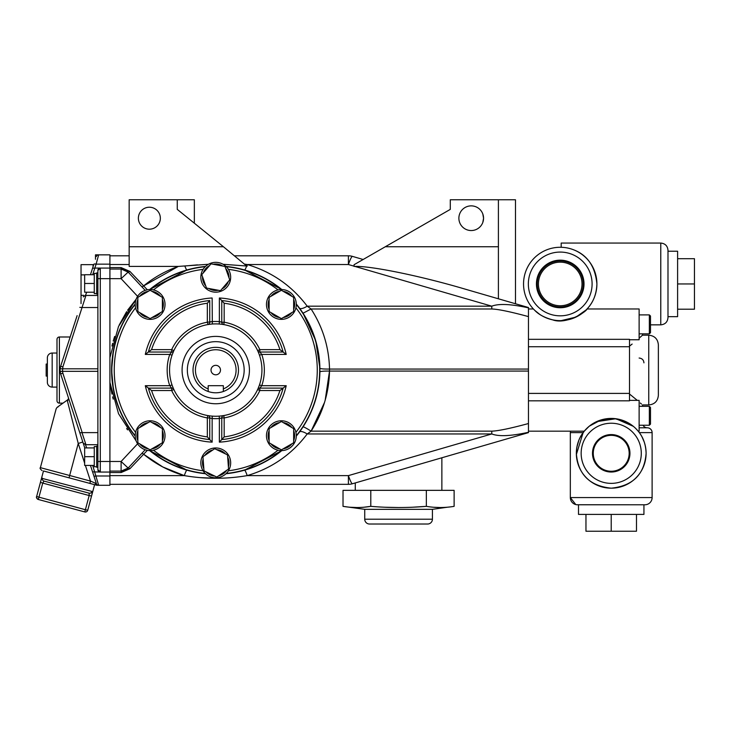 <?xml version="1.0" encoding="UTF-8"?>
<svg xmlns="http://www.w3.org/2000/svg" width="731" height="731" viewBox="0 0 731 731"><rect width="100%" height="100%" fill="white"/><g stroke="black" fill="none" stroke-linecap="round" stroke-linejoin="round"><path stroke-width="1.1" d="M260.528 352.817L261.762 354.434A48.593 48.593 0 0 1 261.762 385.703L259.487 384.935L258.006 388.718M223.43 415.61L220.972 415.957M172.342 385.849L173.503 388.718M173.704 389.175L173.256 388.152M149.691 450.598L186.972 470.17L149.691 450.598A104.158 104.158 0 0 0 205.512 473.725M160.345 218.203A10.983 10.983 0 0 0 149.362 207.229A10.983 10.983 0 0 0 138.378 218.203A10.983 10.983 0 0 0 149.362 229.187A10.983 10.983 0 0 0 160.345 218.203M135.217 304.023A104.158 104.158 0 0 0 135.217 436.115M225.998 473.725A104.158 104.158 0 0 0 281.81 450.598L244.538 470.17A9.622 1.142 74 0 1 247.197 475.616C226.199 479.161 205.237 479.161 184.313 475.616A9.622 1.142 106 0 1 186.972 470.17M244.94 264.156L247.197 264.531C271.758 271.841 291.76 285.73 307.203 306.179L491.771 306.179L491.771 308.985L311.095 308.985C322.855 327.241 328.996 347.271 329.517 369.064L329.517 371.074C329.005 392.83 322.864 412.851 311.095 431.153L307.203 433.958A9.622 3.152 36.5 0 0 299.472 432.039L296.293 436.115A104.158 104.158 0 0 0 296.293 304.023L299.472 308.098A9.622 3.152 143.5 0 0 307.203 306.179L311.095 308.985L303.036 313.233L296.293 304.023M299.472 432.039L303.036 426.913C313.8 410.155 319.42 391.825 319.895 371.915L319.895 368.232L315.774 341.002M177.267 199.764L177.267 209.386L223.421 246.74L129.159 246.74L129.159 199.764L194.345 199.764L194.345 223.202M515.483 199.764L515.483 303.749L515.483 199.764L498.405 199.764L498.405 246.74L385.319 246.74L450.287 209.386L450.287 199.764L450.287 209.386M482.807 222.434L483.557 218.203A12.345 12.345 0 0 0 471.221 205.868A12.345 12.345 0 0 0 458.876 218.203A12.345 12.345 0 0 0 471.221 230.548A12.345 12.345 0 0 0 483.557 218.203L482.807 213.973M441.871 490.346L441.871 457.77L355.275 482.935L355.275 490.346M319.675 370.069A103.921 103.921 0 0 1 296.302 435.731A103.921 103.921 0 0 0 296.302 304.407M281.426 450.607A103.921 103.921 0 0 1 226.272 473.45A103.921 103.921 0 0 0 281.426 450.607M205.237 473.45A103.921 103.921 0 0 1 150.083 450.607A103.921 103.921 0 0 0 205.237 473.45M111.834 370.069A103.921 103.921 0 0 0 135.208 435.731A103.921 103.921 0 0 1 135.208 304.407M293.652 435.155A101.508 101.508 0 0 0 294.52 434.104M136.989 434.104A101.508 101.508 0 0 0 137.848 435.155M266.468 435.694A14.912 14.912 0 0 0 281.389 450.607A14.912 14.912 0 0 0 296.302 435.694A14.912 14.912 0 0 0 281.389 420.782A14.912 14.912 0 0 0 266.468 435.694M268.158 435.694A13.231 13.231 0 0 0 269.118 440.647A13.231 13.231 0 0 1 269.118 430.742A13.231 13.231 0 0 0 268.158 435.694M283.226 448.797A13.231 13.231 0 0 0 291.806 443.845A13.231 13.231 0 0 1 283.226 448.797M293.652 440.647A13.231 13.231 0 0 0 293.652 430.742A13.231 13.231 0 0 1 293.652 440.647M270.963 443.845A13.231 13.231 0 0 0 279.544 448.797M222.306 438.975L219.364 442.145L219.364 418.525A48.593 48.593 0 0 1 212.145 418.525L212.145 442.145A72.168 72.168 0 0 1 145.305 385.703L169.747 385.703L172.023 384.935M169.565 370.069A46.19 46.19 0 0 0 215.755 416.259A46.19 46.19 0 0 0 261.936 370.069A46.19 46.19 0 0 0 215.755 323.888A46.19 46.19 0 0 0 169.565 370.069M208.49 415.683L207.75 415.555A2.403 2.403 0 0 1 209.742 417.931L212.145 418.525L212.319 416.131A46.19 46.19 0 0 0 219.181 416.131A46.19 46.19 0 0 1 212.319 416.131A46.19 46.19 0 0 0 219.181 416.131A46.19 46.19 0 0 1 212.319 416.131M249.426 370.069A33.681 33.681 0 0 0 215.755 336.397A33.681 33.681 0 0 0 182.074 370.069A33.681 33.681 0 0 0 215.755 403.75A33.681 33.681 0 0 0 249.426 370.069M187.346 370.069A28.408 28.408 0 0 0 215.755 398.477A28.408 28.408 0 0 0 244.163 370.069A28.408 28.408 0 0 0 215.755 341.66A28.408 28.408 0 0 0 187.346 370.069M208.18 388.929L208.18 385.694L223.33 385.694L223.33 388.929A20.322 20.322 0 0 0 215.755 349.747A20.322 20.322 0 0 0 208.18 388.929L208.18 391.496A22.725 22.725 0 0 0 223.33 391.496L223.33 391.423M238.48 370.069A22.725 22.725 0 0 1 223.33 391.496C218.267 393.223 213.214 393.223 208.18 391.496A22.725 22.725 0 0 1 215.755 347.344A22.725 22.725 0 0 1 238.48 370.069M220.488 370.069A4.733 4.733 0 0 0 215.755 365.336A4.733 4.733 0 0 0 211.021 370.069A4.733 4.733 0 0 0 215.755 374.802A4.733 4.733 0 0 0 220.488 370.069M200.842 277.259A14.912 14.912 0 0 0 215.755 292.172A14.912 14.912 0 0 0 230.667 277.259A14.912 14.912 0 0 0 215.755 262.347A14.912 14.912 0 0 0 200.842 277.259M202.533 276.784A13.231 13.231 0 0 0 205.749 285.922M228.977 277.734A13.231 13.231 0 0 0 225.76 268.597M221.95 288.946A13.231 13.231 0 0 0 228.255 281.59M208.728 288.471A13.231 13.231 0 0 0 218.249 290.253M135.208 304.452A14.912 14.912 0 0 0 150.12 319.365A14.912 14.912 0 0 0 165.032 304.452A14.912 14.912 0 0 0 150.12 289.531A14.912 14.912 0 0 0 135.208 304.452M136.889 304.452A13.231 13.231 0 0 0 137.848 309.405A13.231 13.231 0 0 1 137.848 299.491A13.231 13.231 0 0 0 136.889 304.452M151.966 317.546A13.231 13.231 0 0 0 160.546 312.594A13.231 13.231 0 0 1 151.966 317.546M162.392 309.405A13.231 13.231 0 0 0 162.392 299.491A13.231 13.231 0 0 1 162.392 309.405M139.694 312.594A13.231 13.231 0 0 0 148.274 317.546M135.208 435.694A14.912 14.912 0 0 0 150.12 450.607A14.912 14.912 0 0 0 165.032 435.694A14.912 14.912 0 0 0 150.12 420.782A14.912 14.912 0 0 0 135.208 435.694M136.889 435.694A13.231 13.231 0 0 0 137.848 440.647A13.231 13.231 0 0 1 137.848 430.742A13.231 13.231 0 0 0 136.889 435.694M162.392 440.647A13.231 13.231 0 0 0 162.392 430.742A13.231 13.231 0 0 1 162.392 440.647M151.966 448.797A13.231 13.231 0 0 0 160.546 443.845M139.694 443.845A13.231 13.231 0 0 0 148.274 448.797M200.842 462.878A14.912 14.912 0 0 0 215.755 477.8A14.912 14.912 0 0 0 230.667 462.878A14.912 14.912 0 0 0 215.755 447.966A14.912 14.912 0 0 0 200.842 462.878M203.117 458.967A13.231 13.231 0 0 0 203.83 468.626M228.392 466.798A13.231 13.231 0 0 0 227.67 457.14M218.679 475.78A13.231 13.231 0 0 0 226.683 470.335M206.041 471.87A13.231 13.231 0 0 0 214.768 476.073M266.468 304.452A14.912 14.912 0 0 0 281.389 319.365A14.912 14.912 0 0 0 296.302 304.452A14.912 14.912 0 0 0 281.389 289.531A14.912 14.912 0 0 0 266.468 304.452M268.158 304.452A13.231 13.231 0 0 0 269.118 309.405A13.231 13.231 0 0 1 269.118 299.491A13.231 13.231 0 0 0 268.158 304.452M270.963 312.594A13.231 13.231 0 0 0 279.544 317.546A13.231 13.231 0 0 1 270.963 312.594M283.226 317.546A13.231 13.231 0 0 0 291.806 312.594A13.231 13.231 0 0 1 283.226 317.546M293.652 309.405A13.231 13.231 0 0 0 293.652 299.491A13.231 13.231 0 0 1 293.652 309.405M97.881 467.255L96.684 467.255L96.684 446.084L97.881 446.084M96.684 466.771L94.272 466.771L94.272 446.568L96.684 446.568M97.881 294.054L96.684 294.054L96.684 272.891L97.881 272.891L97.881 270.479L100.284 268.076A2.403 2.403 0 0 0 97.881 270.479L97.881 469.658A2.403 2.403 0 0 0 100.284 472.062L109.915 472.062L109.915 254.845L98.667 254.845L96.108 264.147A2.403 0.914 -162 0 0 93.824 264.357L90.452 274.719L93.824 264.357M96.684 293.579L94.272 293.579L94.272 273.367L96.684 273.367M97.881 295.452L85.938 295.452L62.893 366.843L60.609 366.35L60.015 370.069L60.609 366.35L77.121 315.637M70.167 336.991L59.394 336.991L59.394 403.146L62.948 403.146L58.617 406.262M59.394 336.991A2.403 2.403 0 0 0 56.991 339.403L56.991 400.743A2.403 2.403 0 0 0 59.394 403.146M56.991 353.036L52.175 353.036L52.175 387.101L56.991 387.101M52.175 353.036A4.815 4.815 0 0 0 47.369 357.852L47.369 382.295A4.815 4.815 0 0 0 52.175 387.101M46.163 376.081L46.163 364.056L47.369 364.056L47.369 376.081L46.163 376.081M91.53 496.038C92.353 493.251 92.499 491.716 91.969 491.442A2.403 2.33 -75 0 1 89.1 493.16L43.997 481.08L89.1 493.16L43.997 481.08L89.1 493.16L89.173 495.536L91.53 496.038L87.747 510.229L94.601 484.671M67.745 399.766L68.632 398.441L67.49 401.301C52.924 410.785 52.924 410.785 67.49 401.301A2.403 1.298 55.2 0 1 67.745 399.766L57.091 407.368L56.186 408.693L40.388 467.657L90.489 481.08L89.867 483.401L43.476 470.974L36.632 496.532L40.452 482.359L42.745 483.1L43.997 481.08A2.403 2.33 105 0 1 42.371 478.147C41.768 478.138 41.128 479.536 40.452 482.359M36.55 497.153A2.403 2.403 105 0 0 38.332 499.483C36.596 498.277 36.029 497.299 36.632 496.532A2.403 2.403 -75 0 0 36.55 497.153A2.403 2.403 105 0 1 36.632 496.532L85.39 509.726L84.805 511.928A2.403 2.403 -75 0 0 87.747 510.229A2.403 2.403 105 0 1 85.637 512.002A2.403 2.403 0 0 1 85.49 512.011A2.403 2.403 105 0 1 85.308 512.011A2.403 2.403 0 0 1 85.143 512.002A2.403 2.403 0 0 0 85.308 512.011M93.075 266.669L93.075 264.659L93.723 264.659M282.431 388.654L286.205 385.703L283.144 388.115L259.834 388.115L261.762 385.703L286.205 385.703A72.168 72.168 0 0 1 219.364 442.145L221.767 439.569A69.756 69.756 0 0 0 283.144 388.115L279.927 390.518L259.834 390.518L257.65 389.504A2.403 2.403 0 0 1 259.834 388.115L259.834 390.518A48.593 48.593 0 0 1 224.17 417.931L223.759 415.555A46.19 46.19 0 0 0 257.65 389.504A2.403 2.403 0 0 1 259.834 388.115M259.158 354.297L258.006 351.419M257.796 350.962L258.253 351.986M221.575 417.995L221.054 418.159M211.213 418.351L209.925 417.995M210.446 321.987L209.742 322.216L209.742 300.569L208.088 302.396M208.07 324.527L207.33 322.216L207.33 303.246L209.742 300.569A69.756 69.756 0 0 0 148.366 352.031L150.559 350.377M207.33 303.246A67.353 67.353 0 0 0 151.573 349.628L145.305 354.434L148.366 352.031L171.675 352.031L169.747 354.434L172.023 355.211L173.859 350.633A2.403 2.403 0 0 0 173.859 350.633L173.503 351.419M171.465 387.887L170.369 386.562M81.04 303.593L81.04 264.659L93.075 264.659M81.04 274.883L84.65 274.883M81.04 295.333L83.736 295.333M87.747 510.229L85.39 509.726L89.173 495.536L42.745 483.1L38.332 499.483L84.805 511.928A2.403 2.403 0 0 0 84.96 511.965A2.403 2.403 105 0 0 85.143 512.002M92.27 491.844L91.978 494.247M41.914 478.339L91.969 491.442M85.39 465.419L90.489 481.08L96.382 483.63L90.452 465.419M95.377 483.493A2.403 1.827 105 0 0 96.611 485.21L95.377 483.493A2.403 1.919 90 0 0 97.241 485.293A2.403 2.403 0 0 1 96.611 485.21L89.867 483.401M92.682 465.419L98.667 485.293L96.684 485.229M82.813 441.99L78.244 443.479L67.49 401.301M84.65 463.162L78.244 443.479L69.034 477.827L43.476 470.974M60.015 370.069L60.609 373.797L60.015 370.069M84.75 447.92L60.609 373.797L62.893 373.303L82.21 432.615L79.816 432.77L82.009 432.642L85.938 444.695L97.881 444.695M109.915 264.147L96.108 264.147L94.829 268.076L100.284 268.076L100.284 472.062L92.545 471.86M98.667 485.293A2.403 2.403 0 0 1 96.382 483.63A2.403 2.403 0 0 0 98.667 485.293L109.915 485.293L109.915 475.991L96.108 475.991A2.403 0.914 162 0 1 93.824 475.79M83.233 443.26L85.938 444.695L85.454 444.695L86.706 447.92M94.272 292.217L84.65 292.217L84.65 274.719L94.272 274.719M84.65 283.473L94.272 283.473M100.284 268.076L109.915 268.076M100.284 472.062L97.881 469.658M94.272 465.419L84.65 465.419L84.65 447.92L94.272 447.92M84.65 456.665L94.272 456.665M82.21 432.615L97.881 432.615M62.893 366.843L62.473 371.33L60.079 371.33M82.21 307.532L97.881 307.532M86.706 292.217L85.454 295.443L85.938 295.452M95.478 259.277L95.478 254.845L98.667 254.845A2.403 2.403 0 0 0 96.382 256.508A2.403 2.403 0 0 1 98.667 254.845M92.682 274.719L94.847 268.076L92.554 268.259M85.454 295.443L83.233 296.877M82.009 307.495L79.816 307.367M97.881 368.817L60.079 368.817M109.915 475.991L109.915 472.062M136.149 440.921L118.523 413.691L109.915 382.414L111.934 394.082M112.629 396.896L113.223 399.117M126.637 428.494L127.559 429.874M109.924 357.569L118.523 326.455L136.149 299.217L127.569 310.255M126.637 311.653L119.162 325.067M114.639 336.443L113.223 341.03M112.601 343.314L111.944 346.028M291.806 296.302A13.231 13.231 0 0 0 283.226 291.349A13.231 13.231 0 0 1 291.806 296.302M279.544 291.349A13.231 13.231 0 0 0 270.963 296.302A13.231 13.231 0 0 1 279.544 291.349M202.944 456.701L204.004 470.883L216.805 477.06L228.556 469.055L227.505 454.883L214.695 448.706L202.944 456.701M212.831 449.976A13.231 13.231 0 0 0 204.817 455.431M225.468 453.896A13.231 13.231 0 0 0 216.741 449.684A13.231 13.231 0 0 1 225.468 453.896M162.392 442.776L162.392 428.613L150.12 421.531L137.848 428.613L137.848 442.776L150.12 449.857L162.392 442.776M148.274 422.591A13.231 13.231 0 0 0 139.694 427.544M160.546 427.544A13.231 13.231 0 0 0 151.966 422.591A13.231 13.231 0 0 1 160.546 427.544M137.848 304.982A101.508 101.508 0 0 0 136.989 306.033M162.392 311.534L162.392 297.362L150.12 290.28L137.848 297.362L137.848 311.534L150.12 318.615L162.392 311.534M148.274 291.349A13.231 13.231 0 0 0 139.694 296.302M160.546 296.302A13.231 13.231 0 0 0 151.966 291.349A13.231 13.231 0 0 1 160.546 296.302M229.726 279.872L225.002 266.468L211.031 263.854L201.783 274.646L206.498 288.051L220.479 290.664L229.726 279.872M209.559 265.572A13.231 13.231 0 0 0 203.255 272.928M222.781 266.047A13.231 13.231 0 0 0 213.251 264.266A13.231 13.231 0 0 1 222.781 266.047M209.742 417.931L207.33 417.931L207.75 415.555A2.403 2.403 0 0 1 209.742 417.931L209.742 439.569L207.33 436.9L207.33 417.931A48.593 48.593 0 0 1 171.675 390.518L173.859 389.504A2.403 2.403 0 0 0 171.675 388.115L148.366 388.115A69.756 69.756 0 0 0 209.742 439.569L212.145 442.145M151.573 349.628L171.675 349.628L171.675 352.031A2.403 2.403 0 0 0 173.859 350.633L171.675 349.628A48.593 48.593 0 0 1 207.33 322.216L212.145 321.613A48.593 48.593 0 0 1 219.364 321.613L219.364 297.992A72.168 72.168 0 0 1 286.205 354.434L261.762 354.434L259.834 352.031L283.144 352.031L286.205 354.434M210.537 324.18L207.75 324.582A46.19 46.19 0 0 0 173.859 350.633M257.65 350.633A46.19 46.19 0 0 0 223.759 324.582L224.17 322.216A48.593 48.593 0 0 1 259.834 349.628L259.834 352.031A2.403 2.403 0 0 1 257.65 350.633L259.834 349.628L279.927 349.628L283.144 352.031A69.756 69.756 0 0 0 221.767 300.569L221.767 322.216L219.364 321.613L219.181 324.016A46.19 46.19 0 0 0 212.319 324.016L212.145 297.992A72.168 72.168 0 0 0 145.305 354.434L169.747 354.434A48.593 48.593 0 0 0 169.747 385.703M279.927 349.628A67.353 67.353 0 0 0 224.17 303.246L219.364 297.992M219.181 416.131L219.364 418.525L221.767 417.931L221.767 439.569L224.17 436.9A67.353 67.353 0 0 0 279.927 390.518M224.17 436.9L224.17 417.931L221.767 417.931A2.403 2.403 0 0 1 223.759 415.555A46.19 46.19 0 0 0 257.65 389.504M259.487 355.211L261.762 354.434M224.17 303.246L224.17 322.216L221.767 322.216A2.403 2.403 0 0 0 223.759 324.582A2.403 2.403 0 0 1 223.75 324.582L223.668 324.564M223.01 324.454L223.759 324.582A2.403 2.403 0 0 1 221.767 322.216M223.33 388.929L223.33 391.496M145.305 385.703L151.573 390.518A67.353 67.353 0 0 0 207.33 436.9M207.75 324.582A2.403 2.403 0 0 0 209.742 322.216A2.403 2.403 0 0 1 207.75 324.582M269.118 428.613L269.118 442.776L281.389 449.857L293.652 442.776L293.652 428.613L281.389 421.531L269.118 428.613M279.544 422.591A13.231 13.231 0 0 0 270.963 427.544A13.231 13.231 0 0 1 279.544 422.591M291.806 427.544A13.231 13.231 0 0 0 283.226 422.591A13.231 13.231 0 0 1 291.806 427.544M150.083 289.531A103.921 103.921 0 0 1 205.237 266.687M226.272 266.687A103.921 103.921 0 0 1 281.426 289.531M283.665 291.413A103.921 103.921 0 0 1 284.295 291.961M293.652 301.291A103.921 103.921 0 0 1 294.419 302.168M294.52 306.033A101.508 101.508 0 0 0 293.652 304.982M294.328 301.693A104.158 104.158 0 0 0 293.652 300.925L294.328 301.693L293.652 300.925M285.337 292.564A104.158 104.158 0 0 0 284.14 291.505L285.337 292.564L284.14 291.505M281.81 289.54L244.538 269.967L281.81 289.54A104.158 104.158 0 0 0 225.998 266.413M205.512 266.413A104.158 104.158 0 0 0 149.691 289.54L186.972 269.967A9.622 1.142 74 0 1 184.833 266.002L197.443 264.878M129.899 271.411A2.403 0.722 137 0 1 128.144 272.096L121.108 269.035L121.108 267.583L129.899 271.411L147.342 289.796M533.392 308.966L528.467 308.966L533.392 308.966L528.467 308.966L528.467 307.861C511.006 304.032 498.77 303.466 491.771 306.179L354.891 266.413C371.284 265.846 421.047 276.08 464.752 289.019L528.467 307.532L528.467 371.074L329.517 371.074A9.622 1.005 1 0 0 319.895 371.915M137.602 296.338L121.108 278.657L128.144 272.096A9.622 9.622 0 0 0 121.108 269.035L121.108 278.657L97.881 278.657M109.915 269.035L121.108 269.035M128.144 272.096L145.177 290.353A2.403 2.403 0 0 0 145.195 290.371M111.596 370.069L113.451 389.632L111.596 370.069L113.451 350.505M145.177 449.793L128.144 468.041L121.108 461.48L137.602 443.799M97.881 461.48L121.108 461.48L121.108 471.102A9.622 9.622 0 0 0 128.144 468.041L121.108 471.102L109.915 471.102M303.036 426.913A9.622 0.841 33.1 0 1 311.095 431.153L491.771 431.153C498.177 430.961 510.412 428.421 528.467 423.532L528.467 432.615L352.433 483.758A14.437 14.437 0 0 1 348.404 484.333L109.915 484.333M147.342 450.351L129.899 468.735A2.403 0.722 43 0 0 128.144 468.041M528.467 369.064L329.517 369.064C323.678 369.109 320.47 368.826 319.895 368.232M315.6 340.427L303.036 313.233M627.755 422.591L614.661 418.589L600.955 419.969L589.241 426.219L584.261 431.171L528.467 431.171L528.467 371.074M491.771 431.153L491.771 433.958L307.203 433.958C291.76 454.417 271.758 468.297 247.197 475.616L348.404 475.616L491.771 433.958C498.77 436.672 511.006 436.115 528.467 432.277M352.433 483.758A14.437 1.727 -106.2 0 1 348.404 475.616L348.404 484.333M354.069 266.175L348.404 264.531A14.437 1.727 -73.8 0 1 352.433 256.38A14.437 14.437 0 0 0 348.404 255.804L234.633 255.804L348.404 255.804A14.437 14.437 0 0 1 352.433 256.38L363.143 259.496M385.319 246.74L354.069 264.713L354.069 266.413L354.891 266.413M244.538 269.967A9.622 1.142 106 0 0 246.667 266.002L223.421 246.74M200.139 477.626L215.837 478.266M528.467 307.532L498.405 298.787L498.405 246.74M450.287 199.764L498.405 199.764M246.795 265.655A9.622 1.142 106 0 0 247.197 264.531L348.404 264.531L348.404 255.804M247.297 266.066L223.11 264.284M217.701 264.174L213.808 264.174M208.39 264.284L178.382 266.413L129.159 266.413L129.159 246.74M109.915 255.804L129.159 255.804M221.575 322.152L220.296 321.786M433.419 507.241L440.19 507.533M447.308 507.223L432.414 509.333L432.414 519.211A4.815 4.815 0 0 1 427.598 524.026L369.548 524.026L427.598 524.026M363.983 507.223L370.8 506.345C361.534 507.917 352.278 507.917 343.022 506.345L364.732 509.333L432.414 509.333M350.058 507.241L356.911 507.533M384.67 507.232L398.569 507.533M412.467 507.232L426.347 506.345L426.347 490.346L454.125 490.346L454.125 506.345C444.868 507.917 435.612 507.917 426.347 506.345C407.834 507.917 389.312 507.917 370.8 506.345L370.8 490.346L426.347 490.346M369.548 524.026A4.815 4.815 0 0 1 364.732 519.211L364.732 509.333M343.022 506.345L343.022 490.346L370.8 490.346M269.118 297.362L269.118 311.534L281.389 318.615L293.652 311.534L293.652 297.362L281.389 290.28L269.118 297.362M667.988 251.236L667.988 317.629L667.988 250.276L667.988 251.236L667.988 250.276L667.988 251.236L677.61 251.236L677.61 316.669L667.988 316.669M629.501 339.76L639.122 339.76L639.122 308.966L587.057 308.966C593.225 302.533 596.514 294.191 596.907 283.957A36.687 36.687 0 0 1 587.925 308.007L587.925 308.007A36.687 36.687 0 0 0 596.907 283.957C595.071 265.125 586.198 253.365 570.29 248.677A36.687 36.687 0 0 0 523.542 283.957A36.687 36.687 0 0 1 560.22 247.27A36.687 36.687 0 0 1 596.907 283.957A36.687 36.687 0 0 1 560.22 320.635A36.687 36.687 0 0 1 523.542 283.957A36.687 36.687 0 0 0 560.22 320.635A36.687 36.687 0 0 0 587.925 259.898L587.925 259.898M650.489 324.847L660.769 324.847L660.769 243.057L561.189 243.057L561.189 247.279M587.048 308.975C586.664 311.479 566.388 325.057 552.545 319.822C544.613 317.674 538.701 314.531 534.809 310.41L539.789 314.421M536.773 312.164L537.925 313.087M561.189 320.626L575.909 317.117L586.098 309.953M528.467 308.966L528.467 316.605C510.412 311.717 498.177 309.176 491.771 308.985M528.467 339.321L629.501 339.321L629.501 400.826L528.467 400.826M629.501 400.378L639.122 400.378L639.122 431.171L638.181 431.171L635.842 428.594M643.052 425.25A4.815 4.815 0 0 0 647.3 427.799A4.815 4.815 0 0 1 643.052 425.25A4.815 4.815 0 0 0 647.3 427.799L639.122 427.799L647.3 427.799A4.815 4.815 0 0 1 652.116 432.615L639.305 432.615C643.572 438.143 645.829 445.042 646.103 453.302A34.878 34.878 0 0 0 639.305 432.615L639.168 432.423M584.297 431.116L580.204 437.348M646.094 453.585L646.103 453.302C644.495 474.291 632.891 485.914 611.262 488.18C589.588 485.96 577.947 474.328 576.339 453.302C576.595 445.078 578.861 438.18 583.137 432.615L576.357 454.527M646.103 453.302A34.878 34.878 0 0 1 611.217 488.18A34.878 34.878 0 0 1 576.339 453.302A34.878 34.878 0 0 1 611.217 418.424A34.878 34.878 0 0 1 646.103 453.302A34.878 34.878 0 0 1 611.217 488.18A34.878 34.878 0 0 1 576.339 453.302M629.948 453.302A18.723 18.723 0 0 0 611.217 434.579A18.723 18.723 0 0 0 592.494 453.302A18.723 18.723 0 0 0 611.217 472.025A18.723 18.723 0 0 0 629.948 453.302M629.172 453.302A17.955 17.955 0 0 0 611.217 435.347A17.955 17.955 0 0 0 593.261 453.302A17.955 17.955 0 0 0 611.217 471.257A17.955 17.955 0 0 0 629.172 453.302M584.261 431.171L583.137 432.615L570.326 432.615L570.326 497.564A7.219 7.219 0 0 0 577.545 504.783L644.897 504.783L576.786 504.737M652.116 432.615L652.116 497.564A7.219 7.219 0 0 1 644.897 504.783L643.938 504.783L644.897 504.783A7.219 7.219 0 0 0 652.116 497.564A7.219 7.219 0 0 1 644.897 504.783M636.08 477.763L637.843 475.835M643.618 466.232L644.121 464.889M644.596 463.445L645.318 460.649M645.592 447.39L644.998 444.594M644.194 441.935L642.065 437.019M576.914 446.997L578.742 440.574M596.542 421.659L615.895 418.735L633.348 426.337M637.322 430.166A34.878 34.878 0 0 0 635.029 427.809L635.943 428.695M641.471 404.042L640.338 403.037M642.494 333.839L642.494 335.191L648.744 335.191C654.592 335.757 657.799 338.965 658.366 344.813C657.799 338.965 654.592 335.757 648.744 335.191L648.744 404.947L642.494 404.947L642.494 406.308M643.938 504.783L643.938 514.405L578.504 514.405L578.504 504.783M637.825 475.863L636.902 476.895M644.806 462.723L645.144 461.425M641.471 336.096L640.265 337.174M629.501 346.138L632.141 344.063M637.295 400.378L629.501 394.009M648.744 335.191C654.592 335.757 657.799 338.965 658.366 344.813L658.366 395.325C657.799 401.173 654.592 404.38 648.744 404.947C654.592 404.38 657.799 401.173 658.366 395.325C657.799 401.173 654.592 404.38 648.744 404.947M584.014 283.957A23.785 23.785 0 0 0 560.22 260.163A23.785 23.785 0 0 0 536.435 283.957A23.785 23.785 0 0 0 560.22 307.742A23.785 23.785 0 0 0 584.014 283.957M583.21 283.957A22.99 22.99 0 0 0 560.22 260.967A22.99 22.99 0 0 0 537.23 283.957A22.99 22.99 0 0 0 560.22 306.947A22.99 22.99 0 0 0 583.21 283.957M582.013 283.957A21.793 21.793 0 0 0 560.22 262.155A21.793 21.793 0 0 0 538.427 283.957A21.793 21.793 0 0 0 560.22 305.75A21.793 21.793 0 0 0 582.013 283.957M677.61 258.692L694.45 258.692L694.45 309.213L677.61 309.213M694.45 283.957L677.61 283.957M639.122 358.044C642.074 358.354 643.673 359.954 643.938 362.85M639.122 338.179L642.494 335.191M632.507 425.67L633.119 426.155M636.482 514.405L636.482 531.236L585.96 531.236L585.96 514.405M611.217 531.236L611.217 514.405M584.59 475.835L585.979 477.37M584.645 475.89C587.879 479.372 587.879 479.372 584.645 475.89L584.645 475.89M591.278 424.684A34.878 34.878 0 0 1 631.155 424.684L633.85 426.758M587.413 427.809A34.878 34.878 0 0 0 585.12 430.166M576.485 450.168L576.384 451.511M650.489 415.775L650.489 424.108L649.347 425.25L649.347 406.308L650.489 407.441L650.489 415.775M649.347 314.897L650.489 316.03L650.489 332.696L649.347 333.839L649.347 314.897L639.122 314.897M295.918 432.35A101.508 101.508 0 0 0 295.918 307.797M228.392 470.791A101.508 101.508 0 0 0 278.045 450.223M153.464 450.223A101.508 101.508 0 0 0 203.108 470.791M135.591 307.797A101.508 101.508 0 0 0 135.591 432.35M97.881 371.33L62.473 371.33L62.893 373.303M173.859 389.504A2.403 2.403 0 0 0 171.675 388.115L171.675 390.518L151.573 390.518M221.767 439.569A69.756 69.756 0 0 0 283.144 388.115M209.742 300.569A69.756 69.756 0 0 0 148.366 352.031M278.045 289.915A101.508 101.508 0 0 0 228.392 269.346M203.108 269.346A101.508 101.508 0 0 0 153.464 289.915M141.741 286.671A2.403 0.722 137 0 0 143.504 285.985C153.976 277.405 165.599 270.881 178.382 266.413M109.915 475.616L184.313 475.616C169.245 471.239 155.639 464.094 143.504 454.161A2.403 0.722 43 0 0 141.741 453.467M129.899 468.735L121.108 472.555L109.915 472.555M121.108 472.555L121.108 471.102M325.158 339.833L324.527 337.704M311.095 431.153L324.518 402.461M325.167 400.286L329.517 371.074M109.915 267.583L121.108 267.583M129.159 264.531L109.915 264.531M178.254 266.45L143.504 285.985M143.504 454.161L162.748 466.945L184.175 475.57M364.732 519.211L432.414 519.211M629.501 346.732L528.467 346.732M581.154 453.302A30.072 30.072 0 0 0 611.217 483.374A30.072 30.072 0 0 0 641.288 453.302A30.072 30.072 0 0 0 611.217 423.231A30.072 30.072 0 0 0 581.154 453.302M575.781 504.564L570.326 497.564L652.116 497.564M528.349 283.957A31.872 31.872 0 0 0 560.22 315.829A31.872 31.872 0 0 0 592.092 283.957A31.872 31.872 0 0 0 560.22 252.076A31.872 31.872 0 0 0 528.349 283.957M629.501 393.406L528.467 393.406M57.091 407.368L58.087 406.948M40.388 467.657C39.648 468.087 40.214 469.064 42.087 470.6M660.769 243.057L561.189 243.057L660.769 243.057C665.155 243.487 667.558 245.89 667.988 250.276C667.558 245.89 665.155 243.487 660.769 243.057C665.155 243.487 667.558 245.89 667.988 250.276M570.326 432.615L570.545 431.171M660.769 324.847C665.155 324.418 667.558 322.015 667.988 317.629C667.558 322.015 665.155 324.418 660.769 324.847C665.155 324.418 667.558 322.015 667.988 317.629M650.489 424.108L649.347 425.25L650.489 424.108L649.347 425.25L639.122 425.25M650.489 407.441L649.347 406.308L650.489 407.441L649.347 406.308L639.122 406.308M650.489 332.696L649.347 333.839L650.489 332.696M639.122 333.839L649.347 333.839"/></g></svg>
